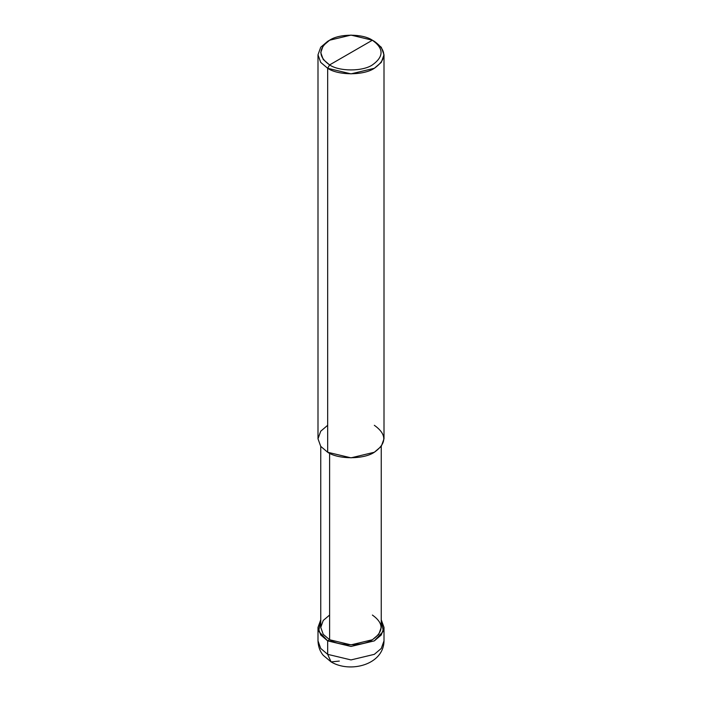 <?xml version="1.0" encoding="UTF-8"?>
<svg xmlns="http://www.w3.org/2000/svg" width="702" height="702" viewBox="0 0 702 702"><rect width="100%" height="100%" fill="white"/><g stroke="black" fill="none" stroke-linecap="round" stroke-linejoin="round"><path stroke-width="1.05" d="M317.997 627.404L317.997 640.873C318.366 649.42 322.051 653.913 323.306 655.387L331.081 661.898L327.667 654.343L320.717 648.437L317.997 640.873L320.717 648.437L327.667 654.343L327.667 640.873L318.69 631.282L320.753 619.787L317.997 627.404L320.717 634.968L327.667 640.873L351 646.454L374.333 640.873L381.283 634.968L384.003 627.404L381.247 619.787L383.31 631.282L374.333 640.873L351 646.454L327.667 640.873L329.607 639.75L327.667 640.873L327.667 654.343L331.081 661.898L339.329 661.082M327.667 654.343L351 659.924L374.333 654.343L381.283 648.437L384.003 640.873L381.283 648.437L374.333 654.343L351 659.924L327.667 654.343M327.667 425.307L320.717 431.212L317.997 438.785L320.717 446.349L327.667 452.255L327.667 68.287L351 73.868L374.333 68.287L381.283 62.381L384.003 54.809L381.283 47.245L372.393 40.216C383.933 48.447 383.933 56.678 372.393 64.917C362.767 71.578 339.233 71.578 329.607 64.917L372.393 40.216L351 35.1L329.607 40.216L323.236 45.63L320.753 52.562L323.236 59.503L329.607 64.917L327.667 68.287L327.667 452.255L320.717 446.349L317.997 438.785L317.997 54.809L320.717 62.381L327.667 68.287L320.717 62.381L317.997 54.809L320.717 47.245L327.667 41.339L320.717 47.245L317.997 54.809M329.607 615.049L323.236 620.463L320.753 627.404L323.236 634.336L329.607 639.75L323.236 634.336L320.753 627.404L320.753 446.393M381.247 446.393L381.247 627.404L378.764 634.336L372.393 639.75L351 644.866L329.607 639.75L329.607 453.29L329.607 639.75C339.233 646.41 362.767 646.41 372.393 639.75C383.933 631.519 383.933 623.279 372.393 615.049M329.607 64.917C318.067 56.678 318.067 48.447 329.607 40.216C339.233 33.556 362.767 33.556 372.393 40.216L329.607 64.917C339.233 71.578 362.767 71.578 372.393 64.917C383.933 56.678 383.933 48.447 372.393 40.216L374.333 41.339C386.925 50.316 386.925 59.301 374.333 68.287C363.829 75.553 338.171 75.553 327.667 68.287L329.607 64.917M384.003 54.809L384.003 438.785L381.283 446.349L374.333 452.255L351 457.836L327.667 452.255C338.171 459.52 363.829 459.52 374.333 452.255C386.925 443.269 386.925 434.292 374.333 425.307M331.081 661.898C350.044 673.358 383.687 664.855 384.003 640.873L384.003 627.404M327.667 41.339L329.607 40.216M374.333 41.339L372.393 40.216"/></g></svg>
